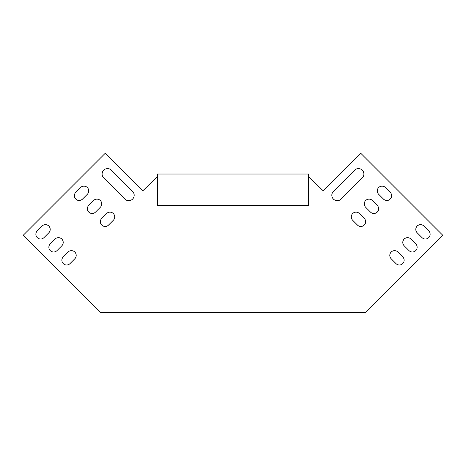 <?xml version="1.0" encoding="UTF-8"?>
<svg xmlns="http://www.w3.org/2000/svg" width="466" height="466" viewBox="0 0 466 466"><rect width="100%" height="100%" fill="white"/><g stroke="black" fill="none" stroke-linecap="round" stroke-linejoin="round"><path stroke-width="0.7" d="M157.426 176.474L142.701 190.92L105.141 153.361L23.3 235.202L100.743 312.639L365.257 312.639L442.7 235.202L360.859 153.361L323.299 190.92L308.574 176.474M402.74 256.865A4.765 4.765 0 0 1 402.74 263.605A4.765 4.765 0 0 1 396.001 263.605L391.19 258.787A4.765 4.765 0 0 1 391.19 252.048A4.765 4.765 0 0 1 397.929 252.048L402.74 256.865A4.765 4.765 0 0 1 402.74 263.605A4.765 4.765 0 0 1 396.001 263.605M415.742 243.864A4.765 4.765 0 0 1 415.742 250.603A4.765 4.765 0 0 1 409.002 250.603L404.185 245.792A4.765 4.765 0 0 1 404.185 239.052A4.765 4.765 0 0 1 410.925 239.052L415.742 243.864A4.765 4.765 0 0 1 415.742 250.603A4.765 4.765 0 0 1 409.002 250.603M428.737 230.868A4.765 4.765 0 0 1 428.737 237.608A4.765 4.765 0 0 1 421.998 237.608L417.187 232.79A4.765 4.765 0 0 1 417.187 226.051A4.765 4.765 0 0 1 423.926 226.051L428.737 230.868A4.765 4.765 0 0 1 428.737 237.608A4.765 4.765 0 0 1 421.998 237.608M108.508 225.09L113.325 220.278A4.765 4.765 0 0 0 113.325 213.539A4.765 4.765 0 0 0 106.586 213.539L101.769 218.35A4.765 4.765 0 0 0 101.769 225.09A4.765 4.765 0 0 0 108.508 225.09M69.999 263.605L74.81 258.787A4.765 4.765 0 0 0 74.81 252.048A4.765 4.765 0 0 0 68.071 252.048L63.259 256.865A4.765 4.765 0 0 0 63.259 263.605A4.765 4.765 0 0 0 69.999 263.605A4.765 4.765 0 0 1 63.259 263.605A4.765 4.765 0 0 1 63.259 256.865M95.513 212.094L100.324 207.277A4.765 4.765 0 0 0 100.324 200.537A4.765 4.765 0 0 0 93.584 200.537L88.773 205.355A4.765 4.765 0 0 0 88.773 212.094A4.765 4.765 0 0 0 95.513 212.094A4.765 4.765 0 0 1 88.773 212.094A4.765 4.765 0 0 1 88.773 205.355M56.998 250.603L61.815 245.792A4.765 4.765 0 0 0 61.815 239.052A4.765 4.765 0 0 0 55.075 239.052L50.258 243.864A4.765 4.765 0 0 0 50.258 250.603A4.765 4.765 0 0 0 56.998 250.603A4.765 4.765 0 0 1 50.258 250.603A4.765 4.765 0 0 1 50.258 243.864M82.511 199.093L87.328 194.281A4.765 4.765 0 0 0 87.328 187.542A4.765 4.765 0 0 0 80.589 187.542L75.772 192.353A4.765 4.765 0 0 0 75.772 199.093A4.765 4.765 0 0 0 82.511 199.093A4.765 4.765 0 0 1 75.772 199.093A4.765 4.765 0 0 1 75.772 192.353M103.697 177.913L124.876 199.093A5.446 5.446 0 0 0 132.583 199.093A5.446 5.446 0 0 0 132.583 191.392L111.397 170.207A5.446 5.446 0 0 0 103.697 170.207A5.446 5.446 0 0 0 103.697 177.913M44.002 237.608L48.813 232.79A4.765 4.765 0 0 0 48.813 226.051A4.765 4.765 0 0 0 42.074 226.051L37.263 230.868A4.765 4.765 0 0 0 37.263 237.608A4.765 4.765 0 0 0 44.002 237.608A4.765 4.765 0 0 1 37.263 237.608A4.765 4.765 0 0 1 37.263 230.868M354.603 170.207A5.446 5.446 0 0 1 362.303 170.207A5.446 5.446 0 0 1 362.303 177.913L341.124 199.093A5.446 5.446 0 0 1 333.417 199.093A5.446 5.446 0 0 1 333.417 191.392L354.603 170.207M390.228 192.353A4.765 4.765 0 0 1 390.228 199.093A4.765 4.765 0 0 1 383.489 199.093L378.672 194.281A4.765 4.765 0 0 1 378.672 187.542A4.765 4.765 0 0 1 385.411 187.542L390.228 192.353A4.765 4.765 0 0 1 390.228 199.093A4.765 4.765 0 0 1 383.489 199.093M377.227 205.355A4.765 4.765 0 0 1 377.227 212.094A4.765 4.765 0 0 1 370.487 212.094L365.676 207.277A4.765 4.765 0 0 1 365.676 200.537A4.765 4.765 0 0 1 372.416 200.537L377.227 205.355M364.231 218.35A4.765 4.765 0 0 1 364.231 225.09A4.765 4.765 0 0 1 357.492 225.09L352.675 220.278A4.765 4.765 0 0 1 352.675 213.539A4.765 4.765 0 0 1 359.414 213.539L364.231 218.35A4.765 4.765 0 0 1 364.231 225.09A4.765 4.765 0 0 1 357.492 225.09M391.19 258.787A4.765 4.765 0 0 1 391.19 252.048A4.765 4.765 0 0 1 397.929 252.048M404.185 245.792A4.765 4.765 0 0 1 404.185 239.052A4.765 4.765 0 0 1 410.925 239.052M417.187 232.79A4.765 4.765 0 0 1 417.187 226.051A4.765 4.765 0 0 1 423.926 226.051M113.325 220.278A4.765 4.765 0 0 0 113.325 213.539A4.765 4.765 0 0 0 106.586 213.539M74.81 258.787A4.765 4.765 0 0 0 74.81 252.048A4.765 4.765 0 0 0 68.071 252.048M100.324 207.277A4.765 4.765 0 0 0 100.324 200.537A4.765 4.765 0 0 0 93.584 200.537M61.815 245.792A4.765 4.765 0 0 0 61.815 239.052A4.765 4.765 0 0 0 55.075 239.052M87.328 194.281A4.765 4.765 0 0 0 87.328 187.542A4.765 4.765 0 0 0 80.589 187.542M124.876 199.093A5.446 5.446 0 0 0 132.583 199.093A5.446 5.446 0 0 0 132.583 191.392M48.813 232.79A4.765 4.765 0 0 0 48.813 226.051A4.765 4.765 0 0 0 42.074 226.051M341.124 199.093A5.446 5.446 0 0 1 333.417 199.093A5.446 5.446 0 0 1 333.417 191.392M365.676 207.277A4.765 4.765 0 0 1 365.676 200.537A4.765 4.765 0 0 1 372.416 200.537M352.675 220.278A4.765 4.765 0 0 1 352.675 213.539A4.765 4.765 0 0 1 359.414 213.539M308.574 174.028L157.426 174.028L157.426 205.343L308.574 205.343L308.574 174.028"/></g></svg>
